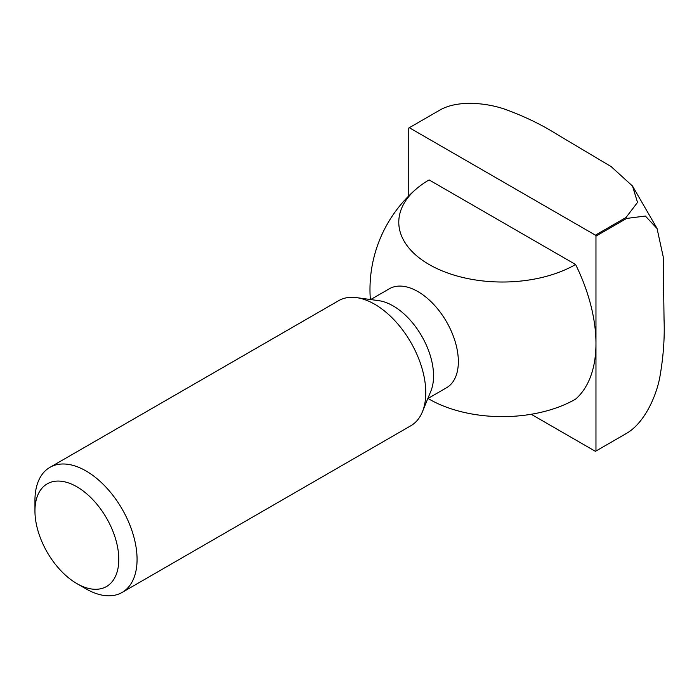 <?xml version="1.0" encoding="UTF-8"?>
<svg xmlns="http://www.w3.org/2000/svg" width="699" height="699" viewBox="0 0 699 699"><rect width="100%" height="100%" fill="white"/><g stroke="black" fill="none" stroke-linecap="round" stroke-linejoin="round"><path stroke-width="1.05" d="M531.214 414.271L595.417 451.336A186.659 107.768 -120 0 0 595.688 451.178L626.33 433.494A186.659 107.768 -120 0 1 626.051 433.651A186.659 107.768 -120 0 0 626.33 433.494A186.659 107.768 -120 0 0 626.61 433.328C643.866 423.323 655.732 397.845 659.681 377.984C663.342 357.556 664.793 338.089 664.05 319.592L663.211 256.76L657.069 228.556L645.369 216.035L626.61 218.438A186.659 107.768 -120 0 0 626.051 217.468L637.514 202.404L632.516 186.039L611.162 166.615L557.173 134.47C541.559 124.597 523.979 116.121 504.442 109.061C485.342 102.596 457.303 100.036 439.951 110.031L409.317 127.716A186.659 107.768 -120 0 0 409.037 127.873A186.659 107.768 -120 0 0 408.758 128.039L408.758 195.921M626.051 217.468L595.417 235.161L409.317 127.716M626.61 218.438L595.967 236.122A186.659 107.768 -120 0 0 595.417 235.161M626.33 433.494A186.659 107.768 -120 0 0 626.61 433.328L595.967 451.012L595.967 236.122M86.012 588.864L76.873 583.586A59.293 34.234 -120 0 0 118.795 559.383A59.293 34.234 -120 0 0 76.873 486.775A59.293 34.234 -120 0 0 34.95 510.978A59.293 34.234 -120 0 0 76.873 583.586A59.293 34.234 -120 0 0 76.873 583.595L86.012 588.864A72.207 41.687 -120 0 0 122.115 592.437A72.207 41.687 -120 0 0 122.115 509.064A72.207 41.687 -120 0 0 49.909 467.369A72.207 41.687 -120 0 0 34.95 500.432L34.95 510.978M122.115 592.437L410.82 425.761A72.207 41.687 -120 0 0 422.414 411.798A72.207 41.687 -120 0 0 410.82 342.379A72.207 41.687 -120 0 0 356.499 297.625A72.207 41.687 -120 0 0 338.613 300.692L49.909 467.369M422.414 411.798L430.899 391.038A57.161 33.002 -120 0 0 421.724 336.088A57.161 33.002 -120 0 0 378.718 300.657L356.499 297.625M427.823 398.57L446.512 387.779A57.161 33.002 -120 0 0 458.352 361.61A57.161 33.002 -120 0 0 433.406 304.082A57.161 33.002 -120 0 0 389.352 288.766L370.662 299.556M428.006 398.465A103.583 59.799 0 0 0 575.609 399.12A132.382 76.427 -120 0 0 595.967 343.567A132.382 76.427 -120 0 0 575.609 264.502A103.583 59.799 180 0 1 436.307 268.276A103.583 59.799 180 0 1 416.744 188.564A103.583 59.799 180 0 1 429.125 179.931L575.609 264.502M439.951 110.031A186.659 107.768 -120 0 0 439.671 110.189A186.659 107.768 -120 0 0 439.391 110.346A186.659 107.768 -120 0 1 439.671 110.189A186.659 107.768 -120 0 1 439.951 110.031M416.744 188.564A132.382 132.382 0 0 0 370.356 299.522M632.516 186.039L656.903 228.206M409.037 127.873L439.671 110.189"/></g></svg>
